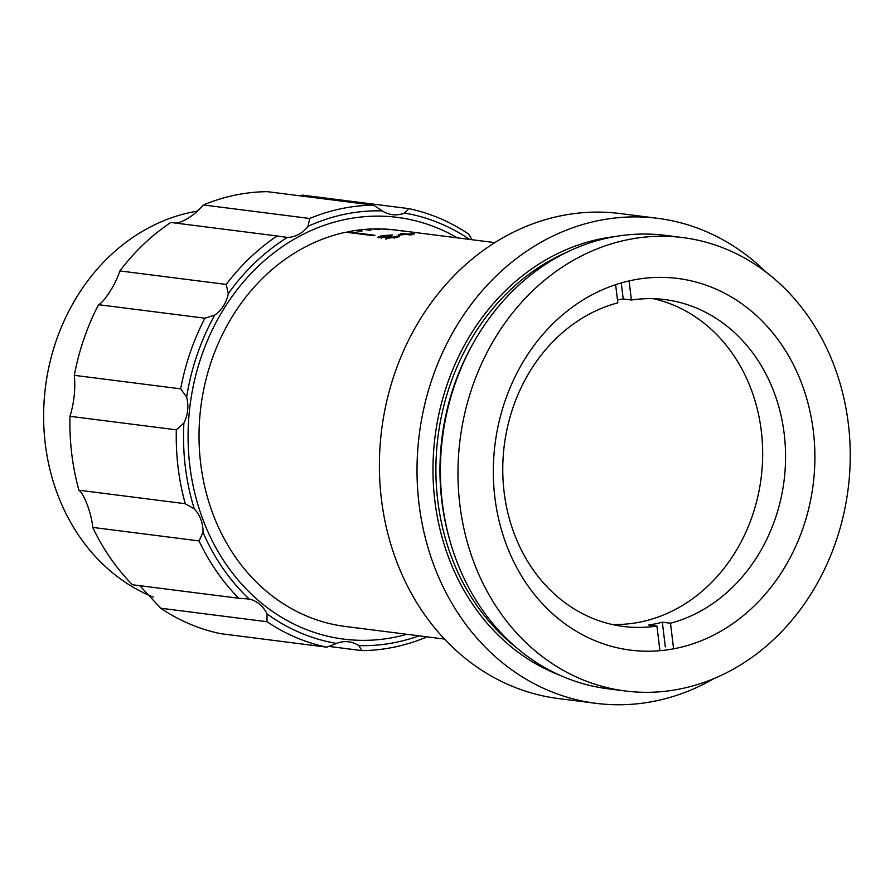 <?xml version="1.0" encoding="UTF-8"?>
<svg xmlns="http://www.w3.org/2000/svg" width="895" height="895" viewBox="0 0 895 895"><rect width="100%" height="100%" fill="white"/><g stroke="black" fill="none" stroke-linecap="round" stroke-linejoin="round"><path stroke-width="1.34" d="M388.363 238.316L395.825 236.246L399.584 236.179M381.404 237.432L381.706 238.171L381.561 237.13L390.03 236.202L391.305 236.459L388.229 237.276M378.249 237.734L380.744 236.94M386.036 239.334L386.26 237.264L377.455 237.32L381.829 235.642L392.737 234.96L383.306 235.866L381.281 236.392L381.561 237.13L381.281 236.392M385.98 238.014L388.452 237.622L388.34 236.571M403.309 233.573L406.979 234.042A199.82 171.012 -82.8 0 1 413.121 233.796L414.698 233.998A199.82 171.012 -82.8 0 0 408.556 234.244L412.226 234.703A199.82 171.012 -82.8 0 0 409.597 234.893L405.927 234.423A199.82 171.012 -82.8 0 0 399.785 235.027L398.219 234.826A199.82 171.012 -82.8 0 1 404.35 234.221L400.68 233.752A199.82 171.012 -82.8 0 1 403.309 233.573L403.321 234.087M392.469 229.702L392.469 229.646A199.82 171.012 -82.8 0 1 395.747 230.026L494.845 242.623M392.469 229.646L406.106 231.38A199.82 171.012 97.2 0 0 404.294 231.201L390.667 229.467A199.82 171.012 -82.8 0 0 383.541 228.986L388.989 229.679A199.82 171.012 97.2 0 0 387.177 229.612L381.717 228.919A199.82 171.012 -82.8 0 0 374.569 228.885L380.028 229.567A199.82 171.012 97.2 0 0 378.205 229.612L372.745 228.919A199.82 171.012 -82.8 0 0 365.596 229.31L371.045 230.004A199.82 171.012 97.2 0 0 369.221 230.16L363.773 229.467A199.82 171.012 -82.8 0 0 356.624 230.295L362.083 230.988A199.82 171.012 97.2 0 0 360.26 231.257L354.812 230.563A199.82 171.012 -82.8 0 0 347.696 231.816L374.96 235.284A199.82 171.012 97.2 0 0 374.065 235.474A199.82 171.012 97.2 0 0 373.159 235.665L345.895 232.197A199.82 171.012 -82.8 0 0 199.026 435.72A199.82 171.012 -82.8 0 0 345.347 626.466L444.446 639.064M396.384 237.533L395.825 236.246M398.991 236.873L398.913 235.821C400.401 236.179 399.349 236.705 395.769 237.376L385.89 238.294L386.26 237.264L385.89 238.294M714.322 678.41A244.458 209.229 -82.8 0 1 655.89 700.908A244.458 209.229 -82.8 0 1 596.014 703.336L558.39 698.547A244.458 209.229 -82.8 0 1 379.39 464.539A244.458 209.229 -82.8 0 1 560.158 215.963A244.458 209.229 -82.8 0 1 620.045 213.536L657.668 218.324A244.458 209.229 -82.8 0 1 765.986 272.058M596.014 703.336A244.458 209.229 -82.8 0 1 417.014 469.316A244.458 209.229 -82.8 0 1 597.782 220.741A244.458 209.229 -82.8 0 1 657.668 218.324M625.292 690.985L607.727 688.747A228.516 195.58 -82.8 0 1 442.667 505.418A228.516 195.58 -82.8 0 1 459.683 371.57A228.516 195.58 -82.8 0 1 609.383 237.634A228.516 195.58 -82.8 0 1 665.365 235.374L682.919 237.6A228.516 195.58 -82.8 0 1 850.25 456.361A228.516 195.58 -82.8 0 1 681.263 688.714A228.516 195.58 -82.8 0 1 625.292 690.985A228.516 195.58 -82.8 0 1 457.96 472.224A228.516 195.58 -82.8 0 1 626.947 239.871A228.516 195.58 -82.8 0 1 682.919 237.6M676.374 648.271A187.323 160.328 -82.8 0 1 630.483 650.128A187.323 160.328 -82.8 0 1 493.313 470.804A187.323 160.328 -82.8 0 1 631.848 280.314A187.323 160.328 -82.8 0 1 677.728 278.457A187.323 160.328 -82.8 0 1 814.897 457.792A187.323 160.328 -82.8 0 1 676.374 648.271M413.121 233.796L411.543 233.83M347.775 232.431L347.696 231.816M389.996 235.43L390.086 236.481L389.012 236.437M394.113 237.197L394.225 238.238M381.829 235.642L381.941 236.694M390.791 236.358L390.086 236.481M617.483 299.97A164.747 140.996 -82.8 0 1 623.211 298.975L631.389 300.015A164.747 140.996 97.2 0 1 664.94 299.601A164.747 140.996 97.2 0 1 785.541 453.329A164.747 140.996 97.2 0 1 670.5 623.222L662.322 622.182A164.747 140.996 -82.8 0 1 655.565 623.781A164.747 140.996 -82.8 0 1 648.763 625.001L656.941 626.041L659.928 650.699M615.637 284.677L617.83 302.834A164.747 140.996 97.2 0 0 502.789 472.728A164.747 140.996 97.2 0 0 623.39 626.455A164.747 140.996 97.2 0 0 656.941 626.041M612.012 624.453A164.747 140.996 97.2 0 0 640.842 621.913A164.747 140.996 97.2 0 0 762.529 461.138A164.747 140.996 97.2 0 0 653.417 298.695M621.264 282.932L623.211 298.975M629.073 280.918L631.389 300.015M670.5 623.222L673.487 647.902M662.322 622.182L665.309 646.861M361.009 217.015A212.574 181.931 -82.8 0 1 397.346 217.373A212.574 181.931 -82.8 0 1 457.311 237.857A212.574 181.931 -82.8 0 0 397.346 217.373A212.574 181.931 -82.8 0 0 345.28 219.476A212.574 181.931 -82.8 0 0 188.084 435.63A212.574 181.931 -82.8 0 0 343.736 639.119A212.574 181.931 -82.8 0 1 188.286 426.445A212.574 181.931 -82.8 0 1 361.009 217.015M406.923 634.298A212.574 181.931 -82.8 0 1 380.073 639.477A212.574 181.931 -82.8 0 1 343.736 639.119A212.574 181.931 -82.8 0 0 395.803 637.016A212.574 181.931 -82.8 0 0 406.923 634.298M153.28 597.133A199.82 171.012 -82.8 0 1 44.75 393.364A199.82 171.012 -82.8 0 1 191.385 212.249A199.82 171.012 -82.8 0 1 197.336 211.13M267.314 191.664A223.202 191.027 97.2 0 0 234.96 195.177A223.202 191.027 97.2 0 0 203.355 204.955L309.692 218.481A223.202 191.027 -82.8 0 1 341.286 208.692A223.202 191.027 -82.8 0 1 373.651 205.179L267.314 191.664M373.651 205.179L382.299 210.884A31.884 27.286 97.2 0 0 392.469 214.688A31.884 27.286 97.2 0 0 400.278 214.364A31.884 27.286 97.2 0 0 404.551 213.066L408.758 208.624L302.42 195.11L300.72 195.915M382.299 210.884A217.888 186.484 97.2 0 0 344.653 214.263A217.888 186.484 97.2 0 0 308.048 226.323L309.692 218.481M277.126 235.978L170.788 222.463A223.202 191.027 97.2 0 0 119.863 270.928L226.2 284.442A223.202 191.027 -82.8 0 1 277.126 235.978L287.407 237.421A31.884 27.286 97.2 0 0 291.77 236.918A31.884 27.286 97.2 0 0 308.048 226.323M203.355 204.955C195.781 213.648 187.659 219.521 178.989 222.587L176.181 223.146M425.942 637.329A223.202 191.027 -82.8 0 1 361.983 650.62L328.577 646.369M361.983 650.62L358.783 645.608A217.888 186.484 97.2 0 0 419.106 635.842M220.55 633.66L326.876 647.174A223.202 191.027 -82.8 0 1 267.012 621.734L160.686 608.22A223.202 191.027 97.2 0 0 220.55 633.66M358.783 645.608A31.884 27.286 97.2 0 0 348.625 641.816A31.884 27.286 97.2 0 0 336.531 643.427L326.876 647.174M267.012 621.734L267.034 613.892A217.888 186.484 97.2 0 0 336.531 643.427M139.844 585.699L160.686 608.22M199.059 540.927L92.722 527.401A223.202 191.027 97.2 0 0 132.449 584.759L238.786 598.274A223.202 191.027 -82.8 0 1 199.059 540.927L203.02 532.435A217.888 186.484 97.2 0 0 249.134 599.024L238.786 598.274M267.034 613.892A31.884 27.286 97.2 0 0 249.134 599.024M203.02 532.435A31.884 27.286 97.2 0 0 194.271 508.852L185.265 503.717A223.202 191.027 -82.8 0 1 176.326 429.824L69.989 416.309A223.202 191.027 97.2 0 0 78.928 490.203C84.141 493.738 91.693 514.077 92.722 527.401M78.928 490.203L185.265 503.717M176.326 429.824L183.889 423.067A217.888 186.484 97.2 0 0 194.271 508.852M74.319 375.329L180.656 388.844A223.202 191.027 -82.8 0 1 204.899 318.206L98.562 304.692A223.202 191.027 97.2 0 0 74.319 375.329C75.583 389.068 74.128 402.716 69.989 416.309M183.889 423.067A31.884 27.286 97.2 0 0 186.641 397.089L180.656 388.844M204.899 318.206L214.778 315.074A217.888 186.484 97.2 0 0 186.641 397.089M119.863 270.928C116.115 283.391 104.469 301.883 98.562 304.692M214.778 315.074A31.884 27.286 97.2 0 0 228.281 293.672L226.2 284.442M287.407 237.421A217.888 186.484 97.2 0 0 228.281 293.672M408.758 208.624A223.202 191.027 -82.8 0 1 468.622 234.065L472.045 239.726M469.506 239.401A217.888 186.484 97.2 0 0 404.551 213.066M516.583 647.779A223.728 191.485 -82.8 0 1 437.979 436.816A223.728 191.485 -82.8 0 1 566.859 252.233M558.995 674.875A225.853 193.309 -82.8 0 1 434.131 445.005A225.853 193.309 -82.8 0 1 599.997 239.01A225.853 193.309 -82.8 0 1 614.697 236.616M442.667 505.418L442.488 504.064A224.018 191.731 -82.8 0 1 459.169 372.846L459.683 371.57M449.861 540.479A223.728 191.485 -82.8 0 1 475.424 339.44M380.856 237.857L380.722 236.817M388.24 238.473L388.106 237.432"/></g></svg>
